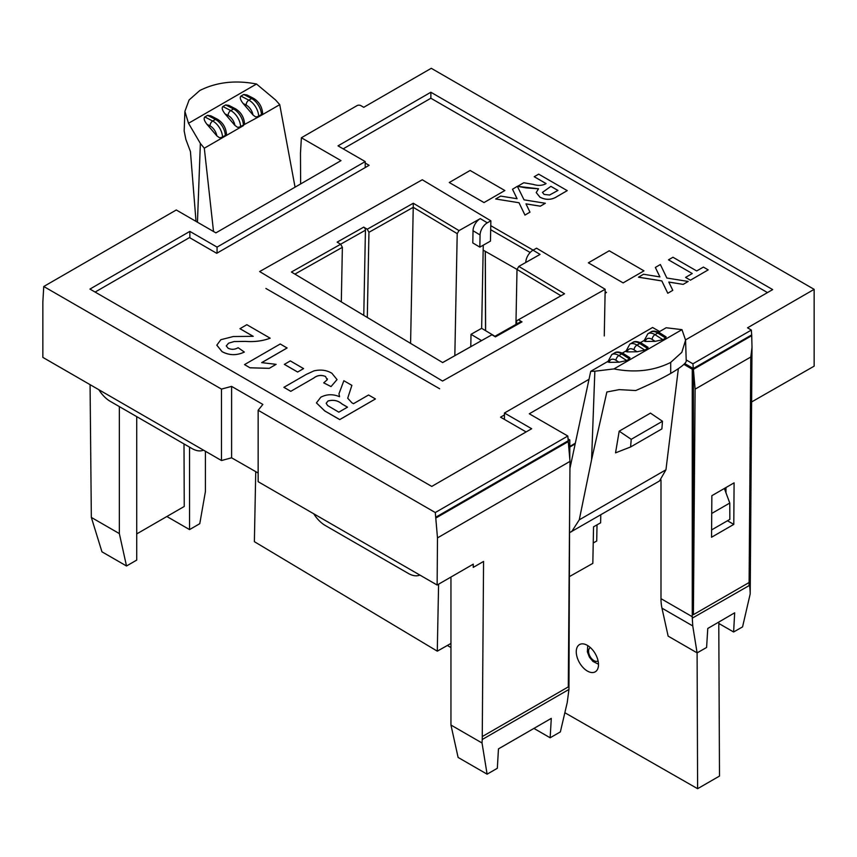 <?xml version="1.0" encoding="UTF-8"?>
<svg xmlns="http://www.w3.org/2000/svg" width="857" height="857" viewBox="0 0 857 857"><rect width="100%" height="100%" fill="white"/><g stroke="black" fill="none" stroke-linecap="round" stroke-linejoin="round"><path stroke-width="1.29" d="M587.324 645.332A15.726 9.084 60 0 1 597.64 659.194A15.726 9.084 60 0 1 595.24 671.824A15.726 9.084 60 0 1 587.42 671.074A15.726 9.084 60 0 1 577.115 657.212A15.726 9.084 60 0 1 579.514 644.582A15.726 9.084 60 0 1 587.324 645.332M718.787 624.882L719.494 776.067L697.609 788.697L564.849 712.724M450.953 647.538L447.354 645.482M483.166 250.126L485.244 251.315L485.544 330.652M697.609 788.697L697.095 652.852L692.756 625.931L692.285 618.143L749.082 585.631C749.693 585.374 750.057 588.127 750.196 593.901L742.569 626.874L733.613 631.995L718.787 623.435M724.358 488.469L729.778 503.038L711.728 513.461M729.778 503.038L729.843 519.385L711.599 529.915M517.017 269.419L485.244 251.315M718.927 624.967L718.777 622.064M485.319 251.272L485.619 330.684M515.935 324.449L517.007 269.441L518.817 266.409L564.538 293.78L516.675 320.754L560.971 295.761L517.007 269.441M525.791 262.467L525.791 262.317A9.984 5.699 -59.1 0 1 533.033 250.19L540.071 254.411L518.817 266.409M480.07 234.947L479.834 247.127L490.461 241.128L490.857 220.817L487.312 222.82A9.984 5.699 120.9 0 0 480.07 234.947L473.032 230.737A9.984 5.699 -59.1 0 1 480.274 218.61L459.02 230.608L457.21 233.64L413.235 207.319L410.589 343.368M454.831 355.666L457.21 233.64M470.782 346.667L471.018 334.316L481.645 328.317L483.262 245.188M473.032 230.737L472.796 242.917L479.834 247.127M569.38 576.611L592.83 563.37L593.537 526.819L600.628 522.813L600.778 514.886M516.61 324.064L516.675 320.754M368.949 232.311L367.235 229.237L413.288 203.238L413.235 207.319L368.949 232.311L367.299 317.454M494.682 336.437L520.724 321.739A2.496 1.446 60.6 0 1 521.999 321.878L495.421 336.876L491.907 334.776L442.651 362.575L291.412 272.023L340.658 244.234L337.144 242.124L363.711 227.126L367.235 229.237M340.658 244.234L342.372 247.319L294.894 274.111L442.63 362.554L491.907 334.776M341.311 301.9L342.372 247.319M450.953 643.446L437.284 651.159L438.591 584.185M255.74 471.661L254.379 541.667L437.284 651.159M490.857 220.817L422.265 179.766L259.639 271.551L442.544 381.044L605.171 289.259L536.578 248.198L533.033 250.19M481.645 328.317L494.96 336.287M604.26 335.965L605.171 289.259M597.029 524.848L596.718 541.013L593.226 542.984M363.711 227.126A2.496 1.446 60.6 0 1 365.436 230.212L340.625 244.213M363.775 315.344L365.436 230.212M521.999 321.878L518.474 319.779M413.288 203.238L459.02 230.608M471.018 334.316L481.516 340.604M564.538 293.78L560.971 295.761M291.412 272.023L294.894 274.111M484.012 202.573L504.869 190.533L470.118 170.468L449.261 182.509L484.012 202.573L504.869 190.533L470.118 170.468L449.261 182.509L484.012 202.573M609.22 250.78L588.373 262.82L623.125 282.885L643.971 270.844L609.22 250.78L588.373 262.82L623.125 282.885L643.971 270.844L609.22 250.78M530.162 252.494L490.686 229.697M605.096 293.265L606.467 292.473L605.117 291.691M533.14 250.137L490.761 225.67M439.662 388.778L265.906 288.455M526.123 431.939L500.552 417.177L504.441 414.927M767.486 292.591L430.857 98.234L343.186 148.85M365.221 163.066L369.11 165.305L216.714 253.297L189.493 237.582L95.116 292.066M368.574 394.991L375.441 398.955L339.736 419.566L324.749 410.921L316.447 402.897L320.797 397.209C326.763 394.113 333.019 393.941 339.565 396.716L338.976 393.759L343.861 380.722L351.884 385.361L347.696 398.226L351.927 402.822L353.47 403.711L368.574 394.991M347.513 407.15L341.986 403.958C338.076 400.508 333.405 399.523 327.974 400.99L326.174 403.283L327.642 405.586L338.826 412.174L347.513 407.15M375.441 398.955L339.736 419.609L324.749 410.964L316.447 402.94M339.543 396.705L338.976 393.759M351.884 385.361L347.696 398.248M347.481 407.171L341.986 404.001C338.076 400.551 333.405 399.555 327.974 401.033L326.174 403.304M313.866 377.991L290.759 391.338L283.892 387.332L306.399 374.338L313.973 370.867C320.807 369.335 326.785 370.138 331.916 373.298L337.037 379.576L331.038 386.582L323.721 382.875L327.224 379.737L325.521 376.523C321.246 374.766 317.369 375.259 313.866 377.991L290.759 391.338M327.406 378.88L327.224 379.737L325.521 376.523M325.521 376.48C321.246 374.723 317.369 375.216 313.866 377.958M337.037 379.576L331.038 386.582L323.721 382.833M290.759 391.295L283.892 387.332M244.534 364.6L250.04 367.824L244.534 364.6L280.239 343.989L287.095 347.996L261.76 362.629M287.095 347.953L261.685 362.629L276.115 364.343L269.248 368.349L250.04 367.824M269.248 368.306L250.04 367.782M276.115 364.343L269.248 368.349M253.169 336.33L239.96 328.702L246.827 324.707L270.169 338.183C262.692 341.011 254.422 342.082 245.338 341.407L234.111 341.579L228.626 343.175L226.269 345.917L228.176 348.285C231.626 349.795 234.936 349.592 238.128 347.696L244.32 352.045C236.682 355.655 229.269 355.516 222.081 351.681L216.821 345.178L220.838 339.704L233.254 336.533L253.222 336.33L239.96 328.67M244.32 352.045L244.32 352.088C236.682 355.612 229.269 355.473 222.081 351.638L222.081 351.681M222.081 351.638L216.821 345.135M270.169 338.183L270.169 338.215C262.692 340.979 254.422 342.039 245.338 341.365L234.111 341.536L228.626 343.175M228.626 343.143L226.269 345.896M290.309 360.904L303.582 368.606L297.625 372.045L284.353 364.386L290.309 360.904M303.582 368.564L297.625 372.045M297.625 372.002L284.353 364.343M668.514 259.821L672.959 257.25L696.698 270.951L703.383 267.095L708.203 269.88L690.399 280.196L685.579 277.422L692.252 273.522L668.514 259.853L692.252 273.522M708.203 269.88L690.399 280.196L685.579 277.379M688.171 281.45L683.158 284.385L668.792 282.039L672.788 290.33L667.774 293.265L661.84 280.957L638.465 277.207L643.489 274.261L659.911 276.907L655.337 267.459L660.351 264.524L666.853 278.022L688.171 281.45L683.158 284.385L668.814 282.082M659.911 276.907L655.337 267.427M667.774 293.223L661.84 280.914L638.465 277.165M672.788 290.33L667.774 293.265M534.222 176.713L538.678 174.153L567.238 190.64L557.211 196.424C551.779 199.992 546.027 200.238 539.953 197.153L536.214 192.546L538.528 188.765L517.532 186.355L523.788 182.745L533.279 184.405C537.639 185.776 541.592 185.69 545.127 184.126L546.091 183.569L534.222 176.713L546.059 183.591M550.912 186.355L542.438 192.397L544.131 194.432L549.573 195.032L557.961 190.425L550.912 186.355L542.438 192.418M567.238 190.64L557.211 196.467C551.779 200.035 546.027 200.281 539.953 197.196L536.214 192.589M538.528 188.808L526.112 187.897L517.532 186.355M557.928 190.447L550.912 186.398M512.518 189.247L517.071 198.728L512.518 189.247L517.349 186.323L524.034 199.842L545.352 203.27L540.338 206.205L525.994 203.902M545.352 203.27L540.338 206.162L525.973 203.859L529.969 212.15L524.955 215.053L519.021 202.745L495.646 198.985L500.67 196.092L517.082 198.728M495.646 198.985L519.021 202.745M524.955 215.053L519.021 202.788M529.969 212.15L524.955 215.096M136.724 416.631L136.724 560.092L126.504 565.984L119.348 533.59L119.348 406.593M126.504 565.984L101.951 551.812L91.335 517.424L90.071 384.654M473.246 564.174L473.246 567.388L473.268 564.163L437.134 585.031L258.15 481.698L258.15 410.267L262.863 404.429L231.594 386.378L221.481 389.099L43.761 286.495L42.85 302.018L42.85 357.39L221.481 460.53L221.481 389.099M473.246 567.388L483.562 561.431L482.234 739.505L568.952 689.435L569.626 511.126M482.234 736.591L568.287 686.896L570.001 461.377L437.488 537.885L437.134 585.031M258.15 473.032L231.594 457.809L231.594 386.378M419.876 575.068A24.574 14.183 -120 0 1 408.361 573.451L325.264 525.48A24.574 14.183 -120 0 1 313.748 513.793M685.568 339.886L772.671 289.591L430.857 92.245L338.001 145.861L365.221 161.577L217.067 247.105L189.847 231.39L89.931 289.077L431.746 486.422L531.661 428.736L504.441 413.02L652.595 327.492L659.622 331.541M686.318 359.994L692.917 363.807L751.353 330.063L747.518 327.813L814.15 289.345L431.285 68.303L363.743 107.296L360.808 105.604A2.646 1.521 0 0 0 357.069 105.604L301.385 137.752L341.011 160.634L215.9 232.868L176.274 209.986L43.761 286.495M589.016 379.308L529.294 413.792L567.816 436.031L435.292 512.54L258.15 410.267M751.6 401.954L814.15 366.153L814.15 289.345M711.546 537.243L733.785 524.398L734.095 482.845L711.856 495.689L711.546 537.243M751.707 335.687L693.399 369.356L693.399 614.673L695.113 389.153L750.796 356.994L752.007 347.267L751.707 334.894L692.263 369.217L692.263 616.708A55.93 32.287 120 0 0 692.285 618.143M693.399 369.356L695.113 389.153M751.707 334.894L693.324 368.521L684.711 363.55M751.664 334.841L751.353 330.063M692.917 363.807L693.324 368.521M683.886 364.375L692.263 369.217M301.385 137.752L300.475 153.285L300.636 183.944M645.3 341.472L655.144 341.343L652.091 339.404A9.341 5.388 -120 0 0 645.3 341.472L644.003 340.947M640.447 342.607L644.025 340.54M641.689 343.303L648.063 347.364L647.581 348.499L639.718 343.496A13.273 7.659 -120 0 0 639.236 343.207A13.273 7.659 -120 0 0 632.605 342.554C634.437 341.011 637.469 341.268 641.689 343.303A3.931 2.153 -57.5 0 0 639.718 343.496L636.933 345.103L644.807 350.106L647.581 348.499M644.807 350.106L637.072 351.777L634.019 349.838A9.341 5.388 -120 0 0 627.228 351.906L637.072 351.777M627.228 351.906L625.942 351.381M622.375 353.041L625.953 350.974M623.617 353.737L629.991 357.798L629.509 358.933L621.646 353.93A13.273 7.659 -120 0 0 621.175 353.641A13.273 7.659 -120 0 0 614.533 352.988C616.365 351.445 619.397 351.702 623.617 353.737A3.931 2.153 -57.5 0 0 621.646 353.93L618.872 355.537L626.735 360.54L629.509 358.933M626.735 360.54L619 362.211L615.947 360.272A9.341 5.388 -120 0 0 609.156 362.34L619 362.211M609.156 362.34L607.87 361.815M594.854 371.21L613.955 368.917C635.005 373.009 653.923 370.835 670.699 362.415L681.818 352.345L685.579 340.186L686.232 361.386C685.118 364 679.944 368.007 670.71 373.427C660.961 378.965 649.306 384.675 635.733 390.546L619.279 389.624L606.863 391.992L591.587 459.695L594.854 371.21L590.73 371.317L607.881 361.408M613.955 368.917L681.968 329.645L666.168 327.76L658.519 332.173M665.653 338.065L657.79 333.062A13.273 7.659 -120 0 0 650.677 332.12C652.509 330.577 655.541 330.834 659.761 332.87L666.135 336.93L665.653 338.065L662.868 339.672L655.144 341.343M262.606 112.942L262.606 112.91A3.931 2.153 177.5 0 1 261.46 114.517L258.675 116.124L258.707 116.809L261.481 115.202L261.46 114.517A13.273 7.659 -120 0 0 251.604 98.555L243.742 94.484L247.009 94.966L253.554 98.351C258.878 101.619 261.899 106.472 262.606 112.91A3.931 2.153 177.5 0 0 262.596 112.76L261.481 115.202L279.736 104.661L275.611 100.001L256.522 84.018C235.461 79.937 216.553 82.101 199.777 90.521L189.108 99.958L184.898 111.378L188.508 123.279L200.367 143.44L204.309 148.207L222.563 137.666L219.392 137.698L216.832 135.834A9.341 5.388 -120 0 0 210.051 125.925L206.987 124.34C204.18 120.751 203.463 118.287 204.823 116.948L212.686 121.03A13.273 7.659 60 0 1 213.168 121.287A13.273 7.659 60 0 1 222.531 136.981L225.316 135.385A13.273 7.659 -120 0 0 215.943 119.691A13.273 7.659 -120 0 0 215.461 119.423A3.931 2.378 117.4 0 1 217.421 119.219C222.745 122.487 225.755 127.339 226.462 133.767A3.931 2.153 177.5 0 0 226.452 133.628L225.348 136.07L243.409 125.636L244.524 123.194A3.931 2.153 177.5 0 1 244.534 123.333L244.534 123.333A3.931 2.153 177.5 0 1 243.388 124.951A13.273 7.659 -120 0 0 234.015 109.257A13.273 7.659 -120 0 0 233.532 108.989L225.67 104.918L228.937 105.4L235.482 108.785A3.931 2.378 117.4 0 0 233.532 108.989L230.758 110.596A13.273 7.659 60 0 1 231.229 110.864A13.273 7.659 60 0 1 240.603 126.547L258.707 116.809L255.525 116.831L252.976 114.967A9.341 5.388 -120 0 0 246.184 105.057L243.131 103.472L252.976 114.967M243.131 103.472C240.324 99.883 239.596 97.419 240.967 96.091L248.83 100.162A13.273 7.659 60 0 1 258.675 116.124A3.931 2.153 177.5 0 1 255.525 116.831M243.742 94.484L240.967 96.091M188.508 123.279L256.522 84.018M206.987 124.34L216.832 135.834M204.823 116.948L207.598 115.352L210.876 115.824L217.421 119.219M226.462 133.81L226.462 133.767A3.931 2.153 177.5 0 1 225.316 135.385L225.348 136.07L222.563 137.666L222.531 136.981A3.931 2.153 177.5 0 1 219.392 137.698M237.464 127.264A3.931 2.153 177.5 0 0 240.603 126.547L240.635 127.243L237.464 127.264L234.904 125.401A9.341 5.388 -120 0 0 228.112 115.491L225.059 113.906L234.904 125.401M225.059 113.906C222.252 110.317 221.535 107.853 222.895 106.525L225.67 104.918M567.816 436.031L568.223 440.744L435.71 517.253L435.774 518.089L568.287 441.58L570.001 461.377M575.326 443.219L569.809 446.411M569.809 447.022L575.176 443.915M205.412 451.243L205.412 491.447A55.93 32.287 120 0 1 205.08 493.461L199.767 523.691L189.547 529.594L189.547 447.129M450.953 577.05L450.953 725.043L458.109 757.438L487.108 774.182L482.03 742.987L482.234 739.505M435.292 512.54L435.71 517.253M693.399 614.673L749.082 582.524A3.931 2.292 0.4 0 0 750.239 580.917A3.931 2.292 0.4 0 0 750.239 580.907A3.931 2.292 0.4 0 0 750.229 580.725L750.196 593.901M733.613 631.995L734.674 612.819L707.775 628.47L706.596 647.463L697.137 652.873L668.139 636.13L661.968 608.159L692.756 625.931M660.993 479.952L660.993 598.657A55.93 32.287 120 0 0 661.968 608.159M568.952 689.435L567.227 702.547L560.371 731.889L550.151 737.781L551.287 718.38L498.463 748.879L497.328 768.279L487.108 774.182M533.911 728.407L550.151 737.781M450.953 725.043L482.03 742.987M568.062 438.913L569.809 439.92L435.774 517.296M569.809 439.92L569.809 459.063M435.774 518.089L437.488 537.885M166.869 516.503L189.547 529.594M91.335 517.424L119.348 533.59M184.009 443.926L184.244 506.466L136.724 533.911M725.965 487.547L725.975 492.829M279.736 104.661L295.054 187.169M204.309 148.207L213.522 231.486M196.017 221.385L190.436 151.56L185.851 139.37L184.169 130.971L184.898 111.378M590.73 371.317L569.948 468.329M569.541 532.679L659.504 480.981L665.953 469.786L678.369 368.639M571.64 531.704L579.268 519.835L591.587 459.695M630.602 446.968L615.54 452.86L619.193 431.167L650.474 413.117L662.482 421.269L661.883 428.907L630.602 446.968L631.213 439.32L662.482 421.269M685.579 340.186L681.968 329.645M733.785 524.398L727.464 520.756M670.699 362.415L670.71 373.427M98.823 389.71A24.574 14.183 -120 0 0 110.339 401.397L191.989 448.543A24.574 14.183 -120 0 0 203.516 450.15M504.441 419.427L504.441 413.02M189.847 237.796L189.847 231.39M217.067 253.094L217.067 247.105M365.221 167.554L365.221 161.577M430.857 98.234L430.857 92.245M231.594 457.809L221.481 460.53M631.213 439.32L619.193 431.167M480.274 218.61L487.312 222.82M590.419 647.613A7.67 4.424 -120 0 0 590.152 656.601A7.67 4.424 -120 0 0 598.068 660.865M210.051 125.925A3.931 2.378 117.4 0 1 212.686 121.03L215.461 119.423L207.598 115.352M614.533 352.988L611.759 354.594A13.273 7.659 60 0 1 618.39 355.248A13.273 7.659 60 0 1 618.872 355.537A3.931 2.153 -57.5 0 0 615.947 360.272M632.605 342.554L629.831 344.16A13.273 7.659 60 0 1 636.462 344.814A13.273 7.659 60 0 1 636.933 345.103A3.931 2.153 -57.5 0 0 634.019 349.838M749.082 585.631L750.796 356.994M660.993 598.657L692.263 616.708M200.367 143.44L197.453 222.209M579.268 519.835L665.953 469.786M222.895 106.525L230.758 110.596A3.931 2.378 117.4 0 0 228.112 115.491M253.554 98.351A3.931 2.378 117.4 0 0 251.604 98.555L248.83 100.162A3.931 2.378 117.4 0 0 246.184 105.057M659.761 332.87A3.931 2.153 122.5 0 0 657.79 333.062L655.005 334.669L662.868 339.672M650.677 332.12L647.892 333.727A13.273 7.659 60 0 1 655.005 334.669A3.931 2.153 -57.5 0 0 652.091 339.404M607.881 361.997A3.931 2.378 -177.4 0 1 607.87 361.708L611.759 354.594M625.953 351.563A3.931 2.378 -177.4 0 1 625.942 351.274L629.831 344.16M587.72 645.567L587.366 651.856L589.445 657.201L592.958 661.454L598.486 664.218M235.482 108.785C240.806 112.053 243.827 116.906 244.534 123.333M647.892 333.727L644.014 340.84M752.007 347.267L750.239 590.344"/></g></svg>
